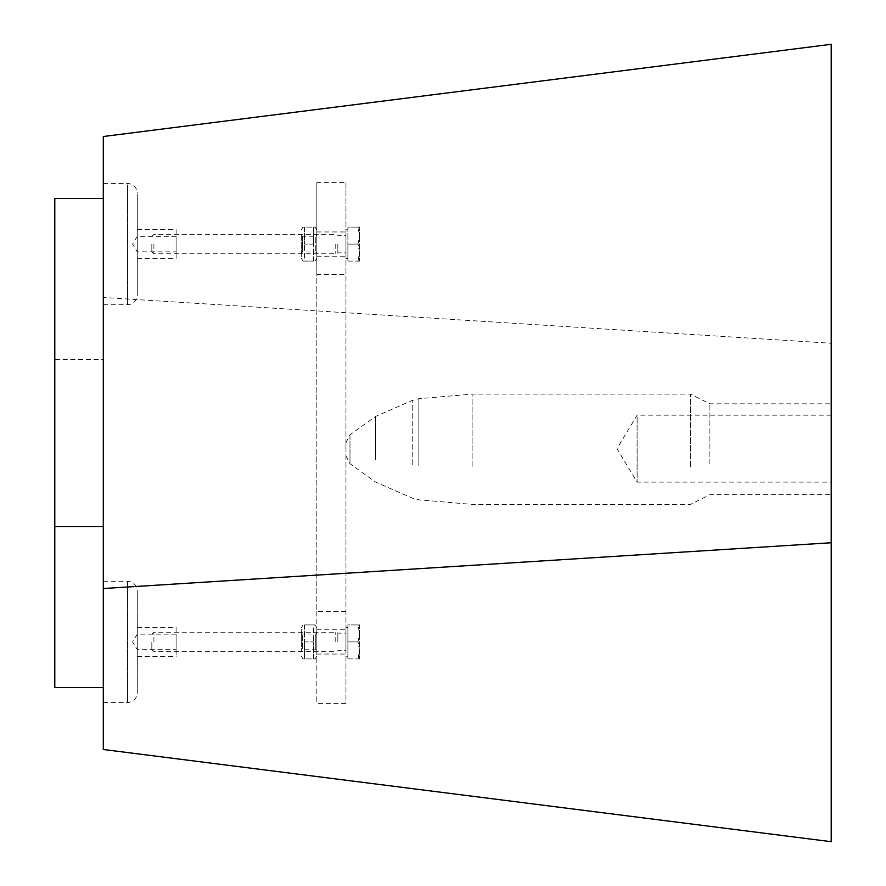 <?xml version="1.0" encoding="UTF-8"?>
<svg xmlns="http://www.w3.org/2000/svg" width="886" height="886" viewBox="0 0 886 886"><rect width="100%" height="100%" fill="white"/><g stroke="black" fill="none" stroke-linecap="round" stroke-linejoin="round"><path stroke-width="0.66" stroke-dasharray="4.43 3.32" d="M831.212 841.7L831.212 343.247L103.308 297.474L103.308 359.395L54.788 359.395L54.788 687.569M103.308 198.431L103.308 749.49M54.788 359.395L54.788 198.431M103.308 687.569L103.308 526.605M103.308 297.474L103.308 136.51M831.212 343.247L831.212 44.3M137.286 634.188L137.286 649.682L137.286 634.188M176.104 634.188L176.104 649.682L176.104 634.188M137.286 591.206L137.286 692.874L137.286 591.206M103.308 581.548L103.308 702.576L103.308 581.548M137.286 627.432L137.286 656.471L137.286 627.432M176.104 627.432L176.104 656.471L176.104 627.432M137.286 236.507L137.286 251.845L137.286 236.507M176.104 236.507L176.104 251.845L176.104 236.507M137.286 194.333L137.286 295.038L137.286 194.333M103.308 184.864L103.308 304.74L103.308 184.864M137.286 229.873L137.286 258.646L137.286 229.873M176.104 229.873L176.104 258.646L176.104 229.873M345.95 653.414L345.95 629.791L345.95 653.414M316.834 653.414L316.834 629.791L316.834 653.414M345.95 255.578L345.95 231.955L345.95 255.578M316.834 255.578L316.834 231.955L316.834 255.578M345.95 611.406L316.834 611.406L316.834 182.616L345.95 182.616L345.95 703.384L316.834 703.384L316.834 274.594L345.95 274.594L345.95 703.384M345.95 182.616L345.95 274.594M345.95 451.362L345.95 442.701L345.95 451.362M316.834 182.616L316.834 274.594M316.834 611.406L316.834 703.384M637.112 416.918L637.112 482.128L637.112 416.918M831.212 416.918L831.212 482.128L831.212 416.918M472.116 466.856L472.116 394.126L472.116 466.856M375.498 459.723L375.498 416.475L375.498 459.723M831.212 463.755L831.212 403.828L831.212 463.755M709.896 463.755L709.896 403.828L709.896 463.755M690.482 466.856L690.482 394.126L690.482 466.856M153.92 244.082L153.92 253.784L153.92 244.082M151.838 244.082L151.838 251.702L151.838 244.082M335.761 244.082L335.761 253.784L335.761 244.082M359.539 235.587L358.022 227.093L359.539 227.093L359.539 235.587L359.539 227.093L358.022 227.093L359.539 235.587L359.539 252.576L358.022 244.082L359.539 235.587L358.022 244.082L359.539 252.576L359.539 235.587M359.539 261.071L358.022 261.071L359.539 252.576L359.539 261.071L359.539 252.576L358.022 261.071L359.539 261.071M347.888 261.071L358.022 261.071L347.888 261.071L347.888 244.082L358.022 244.082L347.888 244.082L347.888 227.093L358.022 227.093L347.888 227.093L347.888 261.071M347.888 244.082L347.888 258.402L347.888 244.082M345.95 244.082L345.95 258.402L345.95 244.082M337.843 244.082L337.843 252.864L337.843 244.082M153.92 641.918L153.92 632.216L153.92 641.918M151.838 641.918L151.838 649.538L151.838 641.918M335.761 641.918L335.761 632.216L335.761 641.918M359.539 633.424L358.022 624.929L359.539 624.929L359.539 633.424L359.539 624.929L358.022 624.929L359.539 633.424L359.539 650.413L358.022 641.918L359.539 633.424L358.022 641.918L359.539 650.413L359.539 633.424M359.539 658.907L358.022 658.907L359.539 650.413L359.539 658.907L359.539 650.413L358.022 658.907L359.539 658.907M347.888 658.907L358.022 658.907L347.888 658.907L347.888 641.918L358.022 641.918L347.888 641.918L347.888 624.929L358.022 624.929L347.888 624.929L347.888 658.907M347.888 641.918L347.888 627.598L347.888 641.918M345.95 641.918L345.95 627.598L345.95 641.918M337.843 641.918L337.843 633.136L337.843 641.918M301.306 632.216L302.359 634.055L315.77 634.055L316.834 632.216L316.834 651.62L315.77 649.781L315.77 634.055L315.77 649.781L302.359 649.781L302.359 634.055L302.359 649.781L301.306 651.62L301.306 632.216L301.306 651.62M301.306 641.918L301.306 627.842L301.306 641.918M316.834 651.62L316.834 632.216M316.834 641.918L316.834 655.994L316.834 641.918M304.496 658.907L302.979 658.907L304.496 658.907L304.496 641.918L304.496 658.907L313.633 658.907L313.633 641.918L313.633 658.907L315.15 658.907L304.496 658.907M304.496 624.929L304.496 641.918L304.496 624.929L313.633 624.929L313.633 641.918L313.633 624.929L315.15 624.929L304.496 624.929M304.496 641.918L313.633 641.918L304.496 641.918M316.834 253.784L315.77 251.945L302.359 251.945L301.306 253.784L301.306 234.38L302.359 236.219L302.359 251.945L302.359 236.219L315.77 236.219L315.77 251.945L315.77 236.219L316.834 234.38L316.834 253.784L316.834 234.38M316.834 244.082L316.834 258.158L316.834 244.082M301.306 234.38L301.306 253.784M301.306 244.082L301.306 258.158L301.306 244.082M313.633 227.093L315.15 227.093L313.633 227.093L313.633 244.082L313.633 227.093L304.496 227.093L304.496 244.082L304.496 227.093L302.979 227.093L313.633 227.093M313.633 261.071L313.633 244.082L313.633 261.071L304.496 261.071L304.496 244.082L304.496 261.071L302.979 261.071L313.633 261.071M313.633 244.082L304.496 244.082L313.633 244.082M127.573 581.548L127.573 702.576L127.573 581.548M127.573 184.864L127.573 304.74L127.573 184.864M418.845 465.394L418.845 398.711L418.845 465.394M412.754 464.906L412.754 400.25L412.754 464.906M349.981 435.58L349.981 463.71L349.981 435.58M176.104 634.154L137.286 634.154L132.612 641.918L137.286 649.682L176.104 649.682M103.308 702.576L127.573 702.576C133.465 702 136.71 698.766 137.286 692.874M103.308 581.26L127.573 581.26C133.465 581.836 136.71 585.07 137.286 590.962M137.286 656.471L176.104 656.471M137.286 627.354L176.104 627.354M176.104 236.318L137.286 236.318L132.612 244.082L137.286 251.845L176.104 251.845M103.308 304.74L127.573 304.74C133.465 304.164 136.71 300.93 137.286 295.038M103.308 183.424L127.573 183.424C133.465 184 136.71 187.234 137.286 193.126M137.286 258.646L176.104 258.646M137.286 229.529L176.104 229.529M316.834 654.045L345.95 654.045M316.834 629.791L345.95 629.791M316.834 256.209L345.95 256.209M316.834 231.955L345.95 231.955M831.212 415.169L637.112 415.169L616.988 448.648L637.112 482.128L831.212 482.128M345.95 455.825L349.981 463.71L375.498 482.05L412.754 498.275L418.845 499.826L472.116 504.4L690.482 504.4L709.896 494.698L831.212 494.698M345.95 442.701L349.981 434.827L375.498 416.475L412.754 400.25L418.845 398.711L472.116 394.126L690.482 394.126L709.896 403.828L831.212 403.828M151.838 251.702L153.92 253.784L335.761 253.784L337.843 252.864L345.95 252.864M151.838 236.462L153.92 234.38L335.761 234.38L337.843 235.299L345.95 235.299M347.888 229.762L345.95 229.762M347.888 258.402L345.95 258.402M151.838 649.538L153.92 651.62L335.761 651.62L337.843 650.701L345.95 650.701M151.838 634.298L153.92 632.216L335.761 632.216L337.843 633.136L345.95 633.136M347.888 627.598L345.95 627.598M347.888 656.238L345.95 656.238M301.306 655.994L302.979 658.907M301.306 627.842L302.979 624.929M316.834 627.842L315.15 624.929M316.834 655.994L315.15 658.907M316.834 230.006L315.15 227.093M316.834 258.158L315.15 261.071M301.306 258.158L302.979 261.071M301.306 230.006L302.979 227.093"/><path stroke-width="1.33" d="M103.308 526.605L54.788 526.605L54.788 198.431L103.308 198.431L103.308 136.51L831.212 44.3L831.212 542.753L103.308 588.525L103.308 198.431M54.788 526.605L54.788 687.569L103.308 687.569M103.308 588.525L103.308 749.49L831.212 841.7L831.212 542.753"/></g></svg>
